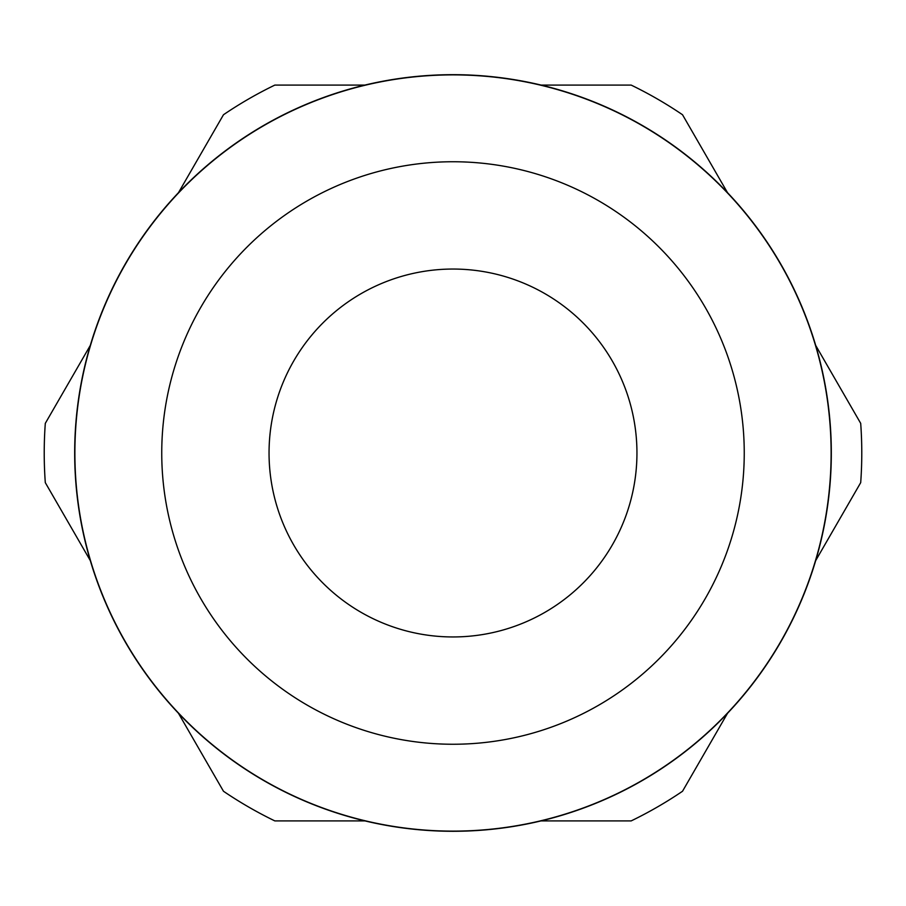 <?xml version="1.0" encoding="UTF-8"?>
<svg xmlns="http://www.w3.org/2000/svg" width="906" height="906" viewBox="0 0 906 906"><rect width="100%" height="100%" fill="white"/><g stroke="black" fill="none" stroke-linecap="round" stroke-linejoin="round"><path stroke-width="1.36" d="M77.237 496.896A378.323 378.323 0 0 0 828.764 496.896A378.323 378.323 0 0 0 227.1 149.524A378.323 378.323 0 0 0 77.237 496.896L77.497 497.349M178.493 192.672L223.476 114.745A408.776 408.776 0 0 1 274.824 85.096L364.801 85.096M541.199 85.096L631.176 85.096A408.776 408.776 0 0 1 682.524 114.745L727.507 192.672M90.294 560.565L45.3 482.638A408.776 408.776 0 0 1 45.3 423.362L90.294 345.435M364.801 820.904L274.824 820.904A408.776 408.776 0 0 1 223.476 791.255L178.493 713.328M727.507 713.328L682.524 791.255A408.776 408.776 0 0 1 631.176 820.904L541.199 820.904M815.706 345.435L860.7 423.362A408.776 408.776 0 0 1 860.7 482.638L815.706 560.565M161.744 453A291.256 291.256 0 0 0 598.628 705.23A291.256 291.256 0 0 0 598.628 200.77A291.256 291.256 0 0 0 161.744 453M74.881 453A378.119 378.119 0 0 0 642.06 780.462A378.119 378.119 0 0 0 642.06 125.538A378.119 378.119 0 0 0 74.881 453M269.048 453A183.952 183.952 0 0 0 544.97 612.309A183.952 183.952 0 0 0 544.97 293.691A183.952 183.952 0 0 0 269.048 453"/></g></svg>
